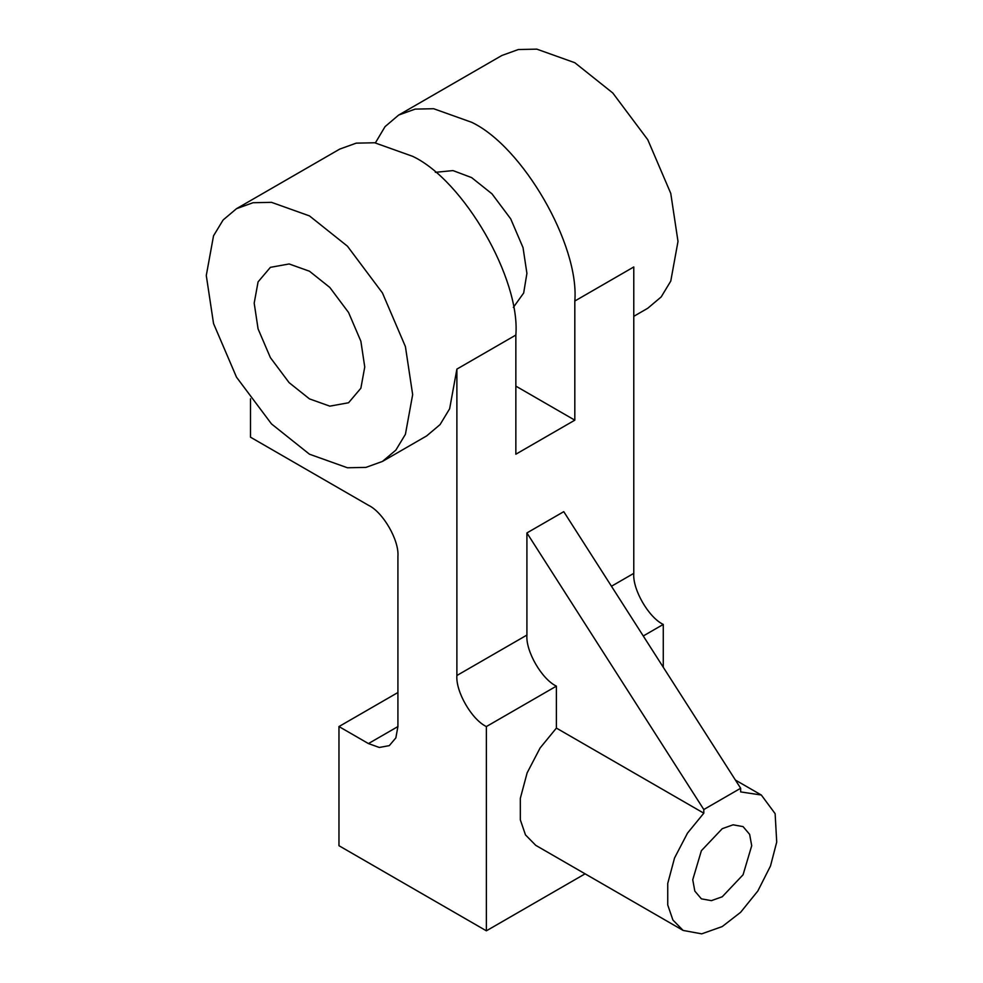 <?xml version="1.0" encoding="UTF-8"?>
<svg xmlns="http://www.w3.org/2000/svg" width="983" height="983" viewBox="0 0 983 983"><rect width="100%" height="100%" fill="white"/><g stroke="black" fill="none" stroke-linecap="round" stroke-linejoin="round"><path stroke-width="1.47" d="M722.235 896.779L743.074 874.772L751.712 845.712L749.636 834.37L743.074 826.617L733.085 824.811L722.235 828.694L701.383 850.7L692.745 879.748L694.821 891.09L701.383 898.843L711.373 900.649L722.235 896.779M722.235 926.564L740.617 912.31L757.856 890.967L770.5 865.974L776.717 842.075L775.132 813.666L761.321 795.026L740.654 791.917L740.654 788.255L703.803 809.537L703.803 813.187L687.51 833.105L674.547 857.962L667.74 883.434L667.74 904.987L672.9 920.014L683.136 930.434L701.702 933.85L722.235 926.564M309.473 271.222L289.125 263.96L270.386 267.351L258.074 281.888L254.192 303.145L258.074 328.875L270.386 357.628L289.125 382.657L309.473 398.889L329.821 406.151L348.56 402.76L360.872 388.224L364.754 366.978L360.872 341.236L348.56 312.496L329.821 287.454L309.473 271.222M309.473 454.207L347.454 467.773L365.946 467.392L382.436 461.432L395.842 450.128L405.414 434.314L412.663 394.638L405.414 346.594L382.436 292.934L347.454 246.205L309.473 215.904L271.492 202.338L253.012 202.731L236.51 208.679L223.104 219.995L213.532 235.809L206.283 275.486L213.532 323.53L236.51 377.189L271.492 423.919L309.473 454.207M250.505 398.803L250.505 437.189L368.441 505.274C383.026 512.18 399.245 540.257 397.918 556.341L397.918 726.56L395.854 737.889L389.293 745.642L379.291 747.461L368.441 743.578L338.963 726.56L338.963 845.712L486.376 930.815L486.376 726.56C471.779 719.654 455.571 691.577 456.886 675.493L456.886 369.104L449.636 408.781L440.065 424.595L426.659 435.911L382.436 461.432M515.854 386.122L574.822 420.171L515.854 454.207L515.854 335.056C520.462 278.767 463.718 180.479 412.663 156.334L374.683 142.768L356.202 143.149L339.7 149.109L236.51 208.679M435.346 172.332L452.991 170.587L471.631 177.604L491.979 193.835L510.718 218.877L523.03 247.618L526.913 273.36L523.669 293.008L513.335 307.421M633.777 316.329L647.785 308.244L661.19 296.927L670.762 281.113L678 241.437L670.762 193.393L647.785 139.733L612.802 93.004L574.822 62.715L536.829 49.15L518.348 49.531L501.858 55.49L398.668 115.06L415.158 109.113L433.65 108.72L471.631 122.285C522.686 146.442 579.429 244.73 574.822 301.019L633.777 266.971L633.777 573.359C632.462 589.444 648.682 617.533 663.267 624.426L643.263 635.976M375.408 142.854L385.041 126.635L398.668 115.06M338.963 726.56L397.918 692.511M486.376 930.815L585.094 873.826M486.376 726.56L556.39 686.134C541.805 679.228 525.586 651.151 526.913 635.067L526.913 532.933L563.763 511.664L740.654 788.255M703.803 813.187L556.39 728.084L556.39 686.134M556.39 728.084L540.097 747.989L527.134 772.859L520.326 798.331L520.339 819.871L525.487 834.911L535.735 845.331L683.136 930.434M663.267 667.248L663.267 624.426M574.822 420.171L574.822 301.019M526.913 532.933L703.803 809.537M456.886 369.104L515.854 335.056M611.463 586.249L633.777 573.359M368.441 743.578L397.918 726.56M456.886 675.493L526.913 635.067M761.321 795.026L735.419 780.072"/></g></svg>
